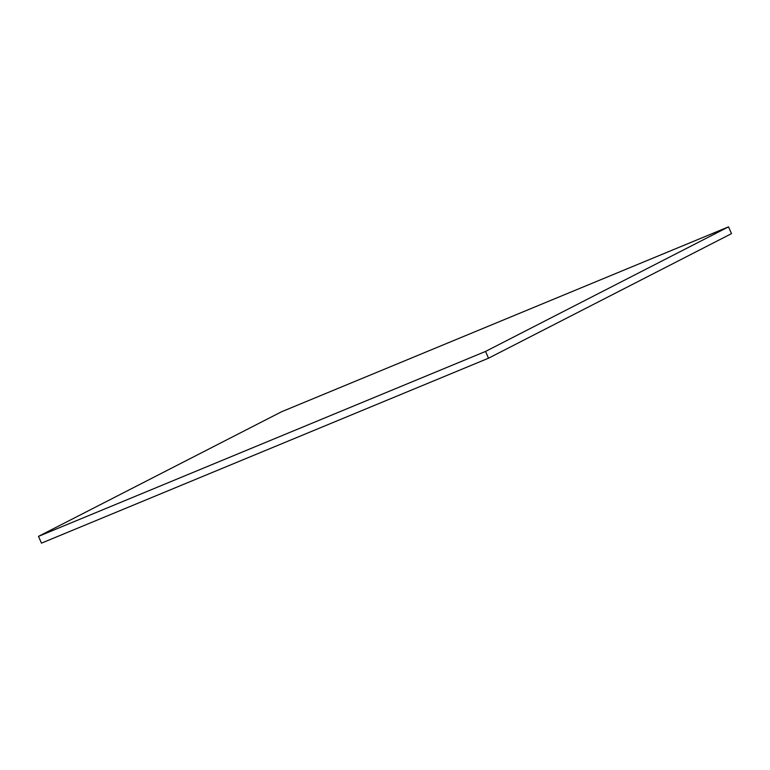<?xml version="1.0" encoding="UTF-8"?>
<svg xmlns="http://www.w3.org/2000/svg" width="770" height="770" viewBox="0 0 770 770"><rect width="100%" height="100%" fill="white"/><g stroke="black" fill="none" stroke-linecap="round" stroke-linejoin="round"><path stroke-width="1.16" d="M38.5 536.363L41.465 543.148L488.507 358.214L731.5 233.637L728.535 226.852L281.493 411.786L38.5 536.363L485.543 351.438L488.507 358.214M485.543 351.438L728.535 226.852"/></g></svg>
